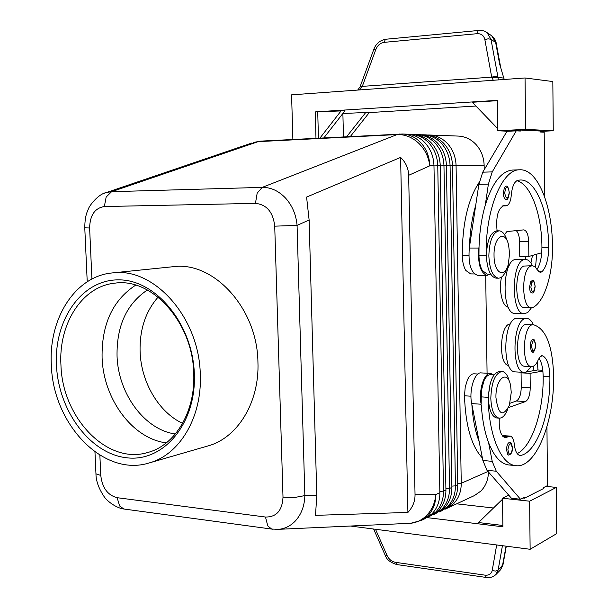 <?xml version="1.0" encoding="UTF-8"?>
<svg xmlns="http://www.w3.org/2000/svg" width="608" height="608" viewBox="0 0 608 608"><rect width="100%" height="100%" fill="white"/><g stroke="black" fill="none" stroke-linecap="round" stroke-linejoin="round"><path stroke-width="0.91" d="M175.347 433.998C144.522 429.803 118.165 393.688 117.048 355.984C116.584 325.865 126.692 303.863 147.379 289.986M504.48 187.408L505.924 186.36C507.315 185.303 508.44 187.424 509.306 192.736C508.546 198.109 507.46 200.313 506.031 199.363C504.404 199.014 503.485 196.886 503.272 192.987L504.48 187.408M487.244 264.48L486.195 255.634C485.138 210.17 502.041 169.085 519.718 169.799C537.7 168.636 552.467 205.816 552.474 246.863C552.87 274.17 544.646 301.044 533.459 307.207L531.301 307.762C521.634 308.416 520.957 269.922 530.617 266.137L532.464 265.696C530.518 261.683 528.253 259.608 525.646 259.456L524.871 259.502C511.267 259.95 510.576 314.473 524.149 313.743L527.744 312.527L531.468 307.77M525.456 259.456L515.744 259.449C502.003 259.897 501.342 314.207 515.044 313.485L515.364 313.492M532.464 265.696L535.101 266.836L537.396 269.982L540.238 272.475L541.941 271.768C546.296 267.163 548.545 259.031 548.705 247.365C548.682 211.409 535.754 179.071 520.144 180.006L517.796 180.302C514.277 181.632 512.118 186.557 511.305 195.077C510.652 201.712 508.896 205.306 506.038 205.861L504.138 205.55C498.096 208.08 495.748 216.516 497.086 230.842M524.658 307.595L524.423 307.587C514.687 308.233 513.988 269.853 523.724 266.076L532.312 265.688M487.244 274.109L482.448 270.644C480.282 266.95 479.127 261.934 478.96 255.611L479.028 247.099C479.522 231.785 481.597 217.808 485.26 205.177C492.351 182.681 501.494 170.97 512.696 170.035L519.718 169.799M509.223 265.521L507.764 265.954M501.554 277.134C498.454 289.879 502.36 306.934 508.288 307.146M479.241 182.218C467.993 199.356 462.338 223.797 462.262 255.542C462.43 261.82 463.615 266.798 465.819 270.469L470.698 273.912M530.168 346.393C530.336 342.205 531.263 339.925 532.95 339.553C533.809 338.375 534.736 340.222 535.724 345.101C534.493 351.188 533.36 353.43 532.342 351.842L531.392 351.249L530.168 346.393M84.77 227.833L89.619 227.985C89.954 215.194 94.863 208.042 104.348 206.538L106.164 197.03L111.591 191.695L106.666 192.447L251.841 143.009M275.394 529.416L279.102 529.294C285.22 528.588 290.571 525.874 295.161 521.162C301.302 514.505 304.532 505.993 304.859 495.604L294.888 497.435L283.009 497.276C282.272 510.568 276.427 517.15 265.483 517.028L117.124 497.694C107.684 495.239 102.235 487.821 100.784 475.448L95.958 473.852L95.935 473.29M104.348 206.538L255.444 203.368C266.699 204.531 273.129 212.124 274.725 226.161L297.076 225.401C296.134 214.753 292.304 205.664 285.585 198.132C278.684 190.874 270.902 187.294 262.246 187.378L111.591 191.695L258.202 141.634L261.068 141.094M309.122 219.997L306.584 197.076L400.604 157.404C405.764 162.382 408.454 168.348 408.66 175.309L415.036 494.692C415.104 501.311 412.726 507.232 407.907 512.445L315.499 515.341L316.798 495.505L309.122 219.997L297.076 225.401L304.859 495.604L316.798 495.505M423.206 134.786L425.691 134.877C432.592 135.219 438.596 138.031 443.718 143.321C449.282 149.424 452.208 156.894 452.489 165.733L457.763 484.819C457.771 493.21 455.164 500.095 449.943 505.484L441.043 511.184L447.594 506.578C452.823 501.174 455.43 494.266 455.422 485.853L450.072 165.741C449.791 156.879 446.857 149.378 441.279 143.252C436.149 137.955 430.122 135.128 423.206 134.786L421.336 134.786M445.124 509.185L474.438 495.566L480.806 491.12C485.716 486.111 488.262 479.735 488.452 471.998M446.918 508.432L453.446 503.857C458.645 498.492 461.244 491.629 461.244 483.284L456.076 165.726C455.802 156.925 452.892 149.492 447.351 143.42C442.244 138.16 436.255 135.356 429.377 135.014L427.538 135.014M452.489 165.809L484.15 165.619C483.907 157.16 481.088 150.016 475.707 144.172C470.752 139.11 464.93 136.412 458.227 136.078L429.377 135.014M410.56 134.315L413.121 134.414C420.098 134.756 426.178 137.621 431.361 142.994C436.992 149.196 439.956 156.796 440.245 165.779L445.922 490.056C445.938 498.575 443.308 505.567 438.041 511.024L428.997 516.815L435.617 512.156C440.891 506.677 443.521 499.67 443.506 491.12L437.752 165.786C437.456 156.773 434.484 149.15 428.838 142.926C423.639 137.537 417.552 134.664 410.56 134.315L408.622 134.322M408.66 175.309L429.795 165.817C429.491 156.704 426.497 149.006 420.804 142.713C415.568 137.264 409.427 134.368 402.39 134.011L406.684 134.17C413.698 134.52 419.809 137.408 425.022 142.827C430.692 149.082 433.679 156.742 433.975 165.802L439.858 492.738C439.873 501.326 437.236 508.364 431.946 513.866L425.304 518.54L421.222 520.448L427.88 515.751C433.192 510.234 435.837 503.158 435.814 494.524L415.036 494.692M416.936 134.55L419.459 134.642C426.398 134.991 432.44 137.826 437.593 143.154C443.186 149.31 446.135 156.849 446.416 165.756L451.888 487.418C451.896 495.87 449.282 502.808 444.045 508.235L435.07 513.973L441.651 509.344C446.903 503.903 449.525 496.949 449.517 488.467L443.962 165.764C443.673 156.826 440.724 149.264 435.108 143.093C429.947 137.742 423.89 134.9 416.936 134.55L415.028 134.558M439.219 511.944L441.043 511.184M433.215 514.748L435.07 513.973M427.112 517.598L428.997 516.815M507.824 408.926C505.377 415.287 502.436 418.35 498.986 418.129C494.076 416.632 491.348 409.99 490.808 398.194C491.53 381.725 495.338 372.818 502.231 371.465C505.453 372.028 507.847 375.44 509.42 381.687M511.252 392.411L509.375 405.3C502.831 417.438 498.355 414.876 495.946 397.617C495.338 378.146 508.06 368.858 510.69 386.262L511.252 392.411M498.986 418.129L496.607 417.954C491.682 416.457 488.946 409.815 488.406 398.035C489.128 381.581 492.944 372.689 499.852 371.344L502.231 371.465M507.209 240.958C505.263 234.475 502.573 231.093 499.138 230.827C492.792 232.37 489.364 240.722 488.847 255.884C489.562 269.382 492.754 276.815 498.423 278.183C501.919 278.069 504.746 274.717 506.882 268.136M494.038 255.588C493.962 273.349 504.86 279.232 508.379 263.91L509.557 253.513L508.66 245.48C505.408 228.821 493.445 236.618 494.038 255.588M499.138 230.827L496.728 230.842C490.367 232.385 486.932 240.73 486.415 255.869C487.137 269.359 490.337 276.784 496.022 278.145L496.25 278.152M482.387 457.991C471.466 446.287 465.5 425.547 464.489 395.785L465.219 387.121L467.522 379.673C469.513 375.6 471.755 373.646 474.255 373.814L477.949 374.019M493.992 374.908L490.648 374.726C488.186 374.558 485.982 376.534 484.021 380.638L481.369 390.587L481.156 404.236C478.268 390.876 484.211 372.028 490.717 373.434L493.514 374.885M490.116 383.762L488.178 397.336C488.49 434.408 500.673 463.744 515.029 465.53C535.397 469.862 554.58 422.081 553.607 375.356C552.55 345.542 545.893 328.685 533.642 324.794L533.528 324.786C522.91 322.871 520.752 366.647 531.476 366.594L526.102 372.172L524.218 372.37C511.108 372.59 512.354 320.082 525.517 318.531L526.87 318.417C529.416 318.668 531.597 320.788 533.414 324.778M533.262 324.778L526.672 324.558C515.972 322.643 513.821 366.29 524.628 366.244L524.962 366.259M515.607 371.906L515.151 371.883C501.912 372.096 503.135 319.785 516.428 318.258L526.543 318.41M508.736 455.088L507.824 454.632L506.51 449.859C506.73 445.246 507.794 442.761 509.709 442.411C510.872 441.856 511.769 443.65 512.4 447.8M530.662 281.762L532.205 280.554C533.535 279.847 534.516 281.77 535.131 286.33C534.63 291.186 533.543 293.383 531.856 292.927C530.472 292.57 529.697 290.662 529.545 287.219L530.662 281.762M386.08 39.216L385.198 39.68L384.21 42.347L477.158 33.683C481.278 33.562 483.839 35.5 484.842 39.52L491.705 77.132L493.293 80.264M359.495 89.938L362.186 86.678L375.881 49.362C377.598 45.288 380.372 42.955 384.21 42.347M360.179 86.518L491.705 77.132L495.208 76.418L497.906 76.897L490.998 39.322L487.061 32.65L486.218 32.087M486.955 32.574L491.712 35.804L496.227 43.305L500.756 67.792M477.158 33.683L478.078 30.917L478.967 30.446M397.016 564.596L395.474 562.332C391.765 561.587 388.998 559.39 387.182 555.742L375.508 529.272M486.423 577.478L484.986 575.153L395.474 562.332M506.076 546.166L502.466 565.736L500.118 570.274L495.756 574.689L498.112 570.137L495.55 571.087L492.206 570.524C491.348 573.96 488.938 575.495 484.986 575.153M182.605 423.366C158.688 412.224 141.132 382.234 140.106 351.819C139.498 329.81 145.487 311.57 158.088 297.122M200.283 374.368C202.259 417.202 179.603 454.822 149.173 462.946C103.36 477.493 52.82 424.179 51.346 364.899C48.465 318.668 75.118 276.169 112.244 272.939C153.74 266.813 199.31 317.285 200.283 374.368M112.244 272.939L172.999 266.722C213.423 260.84 257.29 308.226 257.929 362.003C259.616 402.359 237.477 438.034 207.837 445.976L149.173 462.946M56.46 365.226C53.968 319.534 82.027 279.178 119.1 279.87C156.119 279.809 192.82 324.33 194.347 373.988C196.422 423.677 163.347 462.445 126.745 457.786C90.136 453.842 58.459 410.902 56.46 365.226M60.944 364.982C58.429 323.935 82.019 286.33 114.783 283.176C151.97 277.347 192.85 322.407 193.732 373.388C195.533 411.73 175.127 445.466 147.683 452.504C107.061 465.036 62.229 417.719 60.944 364.982M166.334 442.875C132.483 438.756 103.36 399.053 102.091 357.595C101.559 324.3 112.754 300.139 135.69 285.129M360.027 86.936L362.026 87.005M491.811 77.459L497.99 77.391L497.906 76.897M498.385 79.891L497.99 77.391L503.804 78.113L504.313 79.466M484.842 39.52L488.308 38.806L490.998 39.322L495.642 42.446L499.601 63.893L503.804 78.113M552.832 81.548L525.046 77.968L525.601 129.367L553.257 130.773L552.832 81.548M292.874 139.475L291.582 94.848L525.046 77.968M315.978 138.297L315.263 111.902L497.344 100.35L497.739 130.766L508.204 131.252M497.716 128.638L472.272 102.266L497.352 100.677M315.263 111.902L344.979 110.778L323.851 137.894M342.844 113.521L369.497 112.298L350.33 136.542M475.904 106.028L369.269 112.594M366.084 112.085L346.636 136.732M343.467 136.891L342.882 113.521M318.44 138.168L317.733 112.047M319.937 138.092L341.354 110.55M497.739 130.766L525.601 129.367M540.337 131.412L553.257 130.773M544.798 197.296L544.19 132.194L540.345 132.012L540.337 131.032L520.38 130.044L511.13 130.5L511.138 131.108M520.38 130.044L520.387 131.054L516.253 130.857L492.244 171.882L488.399 184.087L485.26 205.177M516.253 130.857L506.966 131.32L482.752 172.186L478.868 184.346L475.714 205.352C472.028 217.93 469.938 231.846 469.452 247.099L475.714 205.352M556.738 533.604L530.13 549.282L529.614 501.197L556.343 487.418L556.738 533.604M350.459 526.034L530.13 549.282M456.752 503.834L493.483 508.007M545.976 486.362L556.343 487.418M508.759 495.178L502.504 498.241L502.877 526.809L427.059 517.621M502.862 525.479L478.542 522.546L502.52 499.214M502.504 498.241L529.614 501.197M522.933 498.005L524.506 498.18L543.788 488.406L543.772 487.479L547.496 485.594L546.949 426.854M524.506 498.18L524.491 497.222L520.494 499.244L496.272 471.223L492.206 461.35L488.589 442.639C493.856 456 500.354 463.418 508.09 464.877L510.142 465.074M520.494 499.244L511.457 498.264L486.985 470.318L482.874 460.476L471.686 403.583C468.76 390.275 474.749 371.511 481.323 372.917L490.717 373.434M509.975 403.271L516.382 400.991C519.414 399.182 521.033 394.6 521.238 387.243L521.079 372.841L523.883 372.354M526.946 371.822L537.571 369.983L542.8 370.257M508.493 407.573L525.426 401.592C528.428 399.775 530.032 395.17 530.244 387.782L530.092 373.327L521.079 372.841M530.092 373.327L542.891 371.07L543.172 376.246C543.757 410.605 532.129 446.568 517.18 453.598M509.93 436.065L502.2 435.609M481.323 405.095C482.25 419.695 484.667 432.212 488.589 442.639M471.861 404.442C472.796 418.98 475.251 431.444 479.21 441.841M537.974 370.006L537.35 361.79M533.338 366.267L534.006 370.599M531.673 366.609C534.212 366.578 536.416 364.276 538.293 359.7L540.406 356.379L542.754 355.84C547.139 358.363 549.518 365.286 549.875 376.61C550.552 413.615 537.054 452.025 520.95 455.369L519.779 455.415C516.906 454.64 515.075 450.908 514.292 444.22C513.722 439.371 512.369 436.658 510.226 436.088L505.157 437.745C500.688 435.906 498.742 429.377 499.305 418.167M539 358.188C540.983 361.16 542.275 365.454 542.891 371.07M508.638 365.416C498.058 365.043 499.806 323.502 510.378 324.026M484.15 165.619L484.211 169.723M485.701 275.394L487.076 373.236M400.604 157.404L407.907 512.445M87.225 281.778L84.778 227.901C84.877 215.627 87.21 211.956 88.289 209.198C88.897 206.401 97.911 193.96 106.666 192.455L104.363 193.26M530.906 262.998L532.509 255.406M536.697 254.197L535.526 267.246M525.677 256.447L525.13 259.456M537.077 269.39C539.57 265.407 541.128 259.859 541.751 252.746L541.933 247.357C541.834 214.548 531.012 184.315 516.853 180.675M516.245 230.614C518.305 232.644 519.422 236.345 519.589 241.718L519.756 256.424L528.846 256.462L541.751 252.746M469.452 247.099L469.308 248.049C468.084 263.644 470.828 272.726 477.531 275.295L477.736 275.295M479.028 247.099L478.884 248.049C477.66 263.712 480.373 272.832 487.016 275.409L490.268 274.14M504.48 234.597L506.92 231.557L523.754 229.87C526.703 230.569 528.344 234.513 528.686 241.703L528.846 256.462M504.663 192.941L505.674 188.26C507.566 186.504 508.744 188.001 509.215 192.744C507.794 199.827 506.274 199.895 504.663 192.941M478.96 255.611L486.195 255.634M535.648 345.154C534.204 338.945 532.813 339.332 531.491 346.324L532.509 350.406C534.272 351.485 535.314 349.737 535.648 345.154M433.975 165.802L429.795 165.817C428.655 156.887 424.924 149.325 418.608 143.131C412.133 137.165 404.943 134.315 397.047 134.581L262.246 187.378L257.184 193.116L255.444 203.368M402.39 134.011L260.832 141.109L253.642 142.394L258.202 141.634L397.047 134.581L399.638 134.026M124.944 509.154L123.857 509.01L119.662 506L117.124 497.694M265.483 517.028L267.786 525.92L271.647 529.066L272.642 529.203M407.915 523.404L410.712 523.275C416.336 522.652 421.344 520.326 425.76 516.291C431.665 510.606 435.016 503.348 435.814 494.524L439.858 492.738M487.981 471.458L461.244 483.284L457.74 483.55M445.922 490.056L443.506 491.12L439.835 491.408M451.888 487.418L449.517 488.467L445.9 488.748M457.763 484.819L455.422 485.853L451.866 486.126M433.975 165.885L440.245 165.779M440.253 165.862L446.416 165.756M446.416 165.84L452.489 165.733M464.489 395.785L470.972 396.211M512.308 447.891C510.758 441.765 509.276 442.396 507.87 449.768L508.972 453.773C510.849 454.594 511.966 452.626 512.308 447.891M530.868 287.158L531.802 282.576C533.543 280.653 534.622 281.914 535.048 286.368C533.733 293.284 532.334 293.55 530.868 287.158M373.836 49.301L360.058 86.845L357.747 90.06M385.928 39.239C380.106 40.212 376.086 43.533 373.867 49.218L375.881 49.362M506.304 546.197L502.998 564.665L498.112 570.137L502.436 545.695M385.214 555.317L387.182 555.742M496.675 544.95L492.206 570.524M509.094 407.497L508.546 407.459M525.426 401.592L516.382 400.991M530.244 387.782L521.238 387.243M496.272 471.223L486.985 470.318M492.206 461.35L482.874 460.476M481.156 404.236L471.686 403.583M541.439 355.779L542.754 355.84M543.172 376.246L549.875 376.61M519.05 455.194L520.95 455.369M502.778 436.339L508.128 436.78M481.019 396.864L488.178 397.336M274.725 226.161L283.009 497.276M100.784 475.448L99.864 455.187M91.922 279.057L89.619 227.985M462.262 255.542L468.806 255.565M502.991 205.77L505.248 205.732M541.933 247.357L548.705 247.365M538.642 271.73L541.941 271.768M478.884 248.049L469.308 248.049M488.399 184.087L478.868 184.346M492.244 171.882L482.752 172.186M528.686 241.703L519.589 241.718M470.508 273.904L474.491 273.957M123.857 509.01L271.647 529.066L279.102 529.294L410.712 523.275L421.222 520.448M496.022 278.145L498.423 278.183M531.476 366.594L524.628 366.244M524.218 372.37L515.151 371.883M396.857 564.574L486.248 577.456C489.858 578.01 493.02 577.091 495.74 574.704L495.74 574.704M373.616 529.028L385.29 555.476C386.597 559.558 390.442 562.582 396.819 564.566M502.93 565.007L500.688 569.666M496.174 43.046C496.044 40.88 494.555 38.464 491.697 35.788M386.004 39.224L478.83 30.453M486.347 32.163C485.047 30.993 482.547 30.423 478.83 30.461M508.592 455.073C511.298 454.328 512.567 451.911 512.4 447.815M515.022 465.53L508.09 464.877M94.962 451.934L95.958 473.852C95.98 480.654 98.534 487.996 103.626 495.862C107.031 501.63 117.2 508.341 123.819 509.002M487.061 274.102L490.648 274.147M502.649 205.914L506.038 205.861M524.423 307.587L531.301 307.762M524.149 313.743L515.044 313.485M487.016 275.409L477.531 275.295"/></g></svg>
